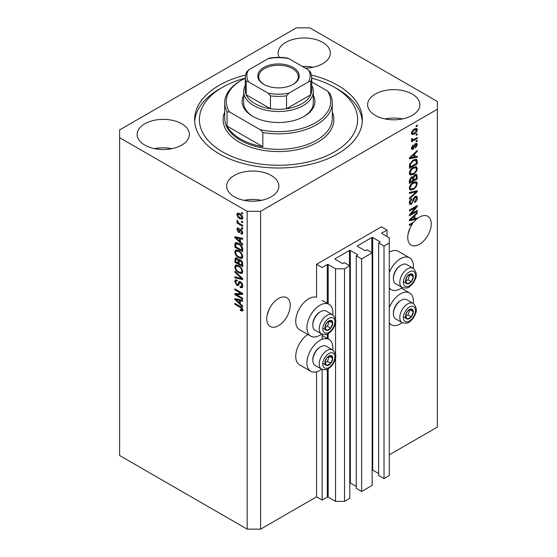 <?xml version="1.0" encoding="UTF-8"?>
<svg xmlns="http://www.w3.org/2000/svg" width="557" height="557" viewBox="0 0 557 557"><rect width="100%" height="100%" fill="white"/><g stroke="black" fill="none" stroke-linecap="round" stroke-linejoin="round"><path stroke-width="0.84" d="M387.031 230.048L381.441 226.817L316.543 264.29L322.141 267.52L327.286 264.547A0.634 0.362 0 0 1 328.177 264.547L335.565 268.808L344.518 268.808L349.775 265.773L344.407 262.674L343.175 263.384A0.634 0.362 0 0 1 342.277 263.384L335.119 259.249L335.119 258.733L349.441 250.462A0.634 0.362 0 0 1 350.332 250.462L357.497 254.598A0.634 0.362 0 0 1 357.497 255.113L356.264 255.823L361.632 258.928L372.153 252.85L366.784 249.752L365.552 250.462A0.634 0.362 0 0 1 364.654 250.462L357.497 246.326L357.497 245.811L371.818 237.54A0.634 0.362 0 0 1 372.71 237.54L379.874 241.675A0.634 0.362 0 0 1 379.874 242.191L378.642 242.908L384.017 246.006L389.273 242.97L389.273 237.804L381.886 233.536L381.886 233.021L387.031 230.048L387.031 236.509M381.886 233.021A0.634 0.362 0 0 0 381.886 233.536M378.642 242.908L378.642 475.469L384.017 478.567L389.273 475.532L389.273 242.97M384.017 478.567L384.017 246.006M372.153 470.004A0.634 0.362 0 0 1 372.71 470.108L378.642 473.527M357.497 245.811A0.634 0.362 0 0 0 357.497 246.326M356.264 255.823L356.264 488.385L361.632 491.49L372.153 485.419L372.153 252.85M361.632 491.49L361.632 258.928M349.775 482.926A0.634 0.362 0 0 1 350.332 483.023L356.264 486.449M335.119 258.733A0.634 0.362 0 0 0 335.119 259.249M260.599 529.15L260.599 211.312L437.384 109.249L437.384 101.492L309.831 27.85L296.401 27.85L119.616 129.92L119.616 455.508L247.169 529.15L260.599 529.15L316.543 496.851L322.141 500.082L327.286 497.109A0.634 0.362 0 0 1 328.177 497.109L335.565 501.37L344.518 501.37L349.775 498.334L349.775 265.773M344.518 501.37L344.518 268.808M335.565 501.37L335.565 357.267M335.565 354.837L335.565 322.127M335.565 319.69L335.565 268.808M322.141 500.082L322.141 369.402M322.141 339.317L322.141 334.263M316.543 496.851L316.543 371.791M321.681 334.047A18.353 10.597 -60 0 1 319.899 335.217A18.353 10.597 -60 0 1 310.722 336.129L299.534 329.667A18.353 10.597 -60 0 1 296.721 314.956A18.353 10.597 -60 0 1 308.71 298.782A18.353 10.597 -60 0 1 316.543 297.299L316.543 264.29M267.151 315.137L269.261 309.044M266.754 318.876A16.613 9.594 120 0 0 270.194 326.479A16.613 9.594 120 0 0 282.998 322.03A16.613 9.594 120 0 0 290.246 305.306A16.613 9.594 120 0 0 286.806 297.703A16.613 9.594 120 0 0 274.002 302.152A16.613 9.594 120 0 0 266.754 318.876M408.135 233.745L410.244 227.646M411.846 223.127L412.653 223.594A16.613 9.594 120 0 0 407.738 237.477A16.613 9.594 120 0 0 411.177 245.087A16.613 9.594 120 0 0 423.981 240.631A16.613 9.594 120 0 0 431.229 223.914A16.613 9.594 120 0 0 427.79 216.304A16.613 9.594 120 0 0 417.249 218.671L416.539 218.26M305.264 68.107A26.109 15.074 0 0 0 330.343 53.047A26.109 15.074 0 0 0 322.698 42.388A26.109 15.074 0 0 0 294.242 39.115A26.109 15.074 0 0 0 278.124 53.047A26.109 15.074 0 0 0 279.217 57.357M312.937 67.258A26.109 15.074 0 0 0 302.36 66.436M181.714 123.779A26.109 15.074 0 0 0 153.259 120.514A26.109 15.074 0 0 0 137.14 134.439A26.109 15.074 0 0 0 144.792 145.099A26.109 15.074 0 0 0 173.241 148.364A26.109 15.074 0 0 0 189.359 134.439A26.109 15.074 0 0 0 181.714 123.779M171.953 148.649A26.109 15.074 0 0 0 154.547 148.649M271.224 175.462A26.109 15.074 0 0 0 242.775 172.197A26.109 15.074 0 0 0 226.657 186.122A26.109 15.074 0 0 0 234.302 196.781A26.109 15.074 0 0 0 262.758 200.047A26.109 15.074 0 0 0 278.876 186.122A26.109 15.074 0 0 0 271.224 175.462M261.47 200.332A26.109 15.074 0 0 0 244.063 200.332M412.208 94.063A26.109 15.074 0 0 0 383.759 90.798A26.109 15.074 0 0 0 367.641 104.723A26.109 15.074 0 0 0 375.286 115.383A26.109 15.074 0 0 0 403.741 118.648A26.109 15.074 0 0 0 419.86 104.723A26.109 15.074 0 0 0 412.208 94.063M402.453 118.933A26.109 15.074 0 0 0 385.047 118.933M332.759 350.012A18.353 10.597 120 0 0 329.076 339.478A18.353 10.597 120 0 0 319.899 340.39A18.353 10.597 120 0 0 307.91 356.564A18.353 10.597 120 0 0 310.722 371.268A18.353 10.597 120 0 0 319.899 370.363A18.353 10.597 120 0 0 321.681 369.187M310.722 336.129A18.353 10.597 -60 0 1 307.91 321.417A18.353 10.597 -60 0 1 319.899 305.243A18.353 10.597 -60 0 1 329.076 304.338A18.353 10.597 -60 0 1 332.759 314.865M389.273 307.729A18.353 10.597 -60 0 1 400.462 293.873A18.353 10.597 -60 0 1 409.639 292.968A18.353 10.597 -60 0 1 413.315 303.495M402.245 322.677A18.353 10.597 -60 0 1 400.462 323.847A18.353 10.597 -60 0 1 391.286 324.759A18.353 10.597 -60 0 1 389.273 322.921M413.315 268.356A18.353 10.597 120 0 0 409.639 257.821A18.353 10.597 120 0 0 400.462 258.733A18.353 10.597 120 0 0 389.273 272.582M389.273 287.774A18.353 10.597 120 0 0 391.286 289.619A18.353 10.597 120 0 0 400.462 288.707A18.353 10.597 120 0 0 402.245 287.537M245.456 75.077A83.863 48.417 0 0 0 194.637 119.581A83.863 48.417 0 0 0 219.2 153.823A83.863 48.417 0 0 0 310.597 164.315A83.863 48.417 0 0 0 362.363 119.581A83.863 48.417 0 0 0 337.8 85.346A83.863 48.417 0 0 0 311.544 75.077M415.564 218.49A16.613 9.594 120 0 0 415.494 218.553L416.608 219.2A16.613 9.594 120 0 0 413.969 221.895L409.416 224.527L409.416 225.467L412.653 223.594M416.608 219.2L409.416 220.697L409.416 219.785L417.249 212.37L417.249 213.352L414.909 215.489L414.909 218.65L417.249 218.086L417.249 218.671M411.01 213.979L417.249 210.379L417.249 211.312L409.416 215.838L409.416 214.835L415.654 207.42L409.416 211.019L409.416 210.08L417.249 205.561L417.249 206.563L411.01 213.979L410.425 213.637M415.069 196.482L416.699 196.294L417.346 198.013C417.242 199.977 416.364 201.495 414.7 202.567L414.603 201.683L416.434 198.459L416.016 197.296L415.09 197.408L411.456 204.203L409.931 204.398L409.311 202.818C409.381 201.056 410.161 199.678 411.651 198.689L411.755 199.566L410.224 202.261L410.613 203.354L411.477 203.256L412.271 202.497L413.197 198.953L415.069 196.482M409.416 192.43L417.249 190.752L417.249 191.726L409.416 198.953L409.416 197.986L416.33 191.817L409.416 193.404L409.416 192.43M416.149 181.624L417.346 183.594L416.121 186.971L413.433 189.436L410.14 190.062L409.311 188.231C409.715 185.544 411.059 183.573 413.336 182.327L416.545 181.791M416.149 166.592L417.346 168.562L416.121 171.939L413.433 174.404L410.14 175.03L409.311 173.192C409.715 170.505 411.059 168.541 413.336 167.295L416.545 166.752M414.909 156.754L417.249 156.19L417.249 157.165L409.416 158.801L409.416 157.889L417.249 150.474L417.249 151.448L414.909 153.593L414.909 156.754L413.99 156.225M416.128 125.75L417.249 125.102L417.249 126.042L416.128 126.69L416.128 125.75M389.273 454.86L437.384 427.08L437.384 109.249M409.639 257.821L398.45 251.36A18.353 10.597 120 0 0 389.273 252.272M307.84 334.465A18.353 10.597 120 0 0 296.561 350.659A18.353 10.597 120 0 0 299.534 364.807L310.722 371.268M414.338 129.015L416.768 128.493L417.346 129.802C417.047 131.758 416.065 133.165 414.394 134.028L412.027 134.509L411.449 133.207C411.734 131.278 412.702 129.878 414.338 129.015M416.128 134.439L417.249 133.791L417.249 134.731L416.128 135.379L416.128 134.439M414.29 139.257L417.249 137.551L417.249 138.491L411.546 141.784L411.546 140.844L412.459 140.315L411.449 139.793L411.755 138.728L412.563 138.609L412.465 139.306L413.127 139.765L414.29 139.257M411.665 140.246L411.449 139.793M411.693 138.86L413.127 139.765M416.128 140.9L417.249 140.253L417.249 141.193L416.128 141.84L416.128 140.9M415.508 143.609L416.831 143.428L417.346 144.764L415.515 148.065L415.418 147.187L416.532 145.175L415.647 144.465L413.071 149.36L411.936 149.506L411.449 148.211L413.078 145.126L413.176 146.011L412.264 147.709L412.96 148.482L415.508 143.609M415.132 143.748L416.253 144.395L414.916 144.04M411.4 147.883L412.96 148.482M413.287 160.04L416.587 159.351L417.249 161.196L417.249 163.862L409.416 168.388L409.555 164.315L413.287 160.04M414.944 174.703L416.699 174.432L417.249 178.894L409.416 183.42L409.416 180.614L411.379 176.994L413.022 177.056L414.944 174.703M236.46 294.632L242.692 298.232L242.692 299.172L234.859 294.646L234.859 293.65L241.104 293.435L234.859 289.835L234.859 288.895L242.692 293.414L242.692 294.423L236.46 294.632L237.581 293.985L242.692 293.811M239.712 281.522L238.647 282.134L240.513 281.821C241.996 282.845 242.755 284.23 242.796 285.985L242.1 287.746L240.151 287.482L240.053 286.486L241.355 286.646L241.884 285.379L240.54 282.775L239.726 282.664L238.326 285.546L236.906 285.372L234.762 281.515L235.409 279.865L237.101 280.087L237.198 281.083L236.071 280.937L235.674 282.009L236.927 284.446L237.721 284.613L239.092 281.626M234.859 271.238L242.692 278.611L242.692 279.579L234.859 277.762L234.859 276.794L241.78 278.618L234.859 272.213L234.859 271.238M242.796 271.565L241.571 273.529L238.883 272.888C236.551 271.656 235.179 269.665 234.762 266.921L235.59 265.104L238.786 265.668L241.599 268.216L242.796 271.565M242.003 273.355L242.351 273.076M242.796 256.533L241.571 258.49L238.883 257.856C236.551 256.624 235.179 254.633 234.762 251.889L235.59 250.072L238.786 250.636L241.599 253.184L242.796 256.533M242.003 258.323L242.351 258.037M241.578 221.122L242.692 221.77L242.692 222.709L241.578 222.062L241.578 221.122M239.788 213.63C241.487 214.487 242.49 215.907 242.796 217.891L242.211 219.186L239.844 218.713C238.173 217.85 237.191 216.443 236.899 214.487L237.484 213.192L239.788 213.63M242.796 309.964L242.246 311.057L240.352 310.507L240.255 309.504L241.884 309.393L241.292 308.112L234.859 304.282L234.859 303.342L240.178 306.413C241.661 307.081 242.532 308.265 242.796 309.964M242.789 309.246L241.668 309.894L242.629 308.961M119.616 137.67L247.169 211.312L260.599 211.312M247.169 529.15L247.169 211.312M240.352 241.905L242.692 244.043L242.692 245.024L234.859 237.616L234.859 236.697L242.692 238.326L242.692 239.308L240.352 238.744L240.352 241.905M238.626 229.164L237.714 229.811L238.41 231.392L238.883 231.364L239.802 229.254L240.958 229.456L242.796 232.742L242.309 234.024L240.965 233.926L240.861 232.923L241.675 233L241.982 232.206L241.097 230.48L240.582 230.396L239.559 232.52L238.521 232.394L236.899 229.373L237.4 228.057L238.521 228.168L238.626 229.164L237.964 229.108L239.078 228.467M238.41 231.392L239.997 230.716L240.527 229.254M241.578 227.465L242.692 228.112L242.692 229.052L241.578 228.405L241.578 227.465M239.74 223.705L242.692 225.411L242.692 226.351L236.997 223.058L236.997 222.118L237.909 222.647L236.899 220.948L237.198 220.238L238.577 222.863L239.74 223.705M241.578 212.433L242.692 213.073L242.692 214.013L241.578 213.373L241.578 212.433M238.737 243.325C241.056 244.502 242.372 246.41 242.692 249.049L242.692 251.715L234.859 247.197L235.005 243.291L235.514 242.65L238.737 243.325M239.357 259.534L238.473 260.042L240.394 259.903C241.912 260.857 242.685 262.215 242.692 263.969L242.692 266.754L234.859 262.229L235.374 257.919L236.829 258.086L238.473 260.042L238.814 259.646M240.352 303.802L242.692 305.946L242.692 306.921L234.859 299.513L234.859 298.594L242.692 300.23L242.692 301.205L240.352 300.648L240.352 303.802M243.36 310.409L241.473 309.859M241.334 309.943L240.352 310.507M241.919 307.749L241.292 308.112M235.674 303.809L234.859 304.282M240.352 241.104L239.983 240.756M236.3 237.268L235.98 236.969L234.859 237.616M242.692 238.389L241.473 238.097L240.352 238.744M240.561 238.626L240.561 237.881L239.44 238.528L235.681 237.623L239.44 241.07L239.44 238.528M240.352 240.54L239.44 241.07M236.641 237.066L235.681 237.623M242.706 233.467L240.965 233.926M242.086 233.279L242.037 232.798M242.685 231.803L241.982 232.206M241.759 230.097L241.097 230.48M241.515 229.853L240.582 230.396M239.99 231.907L238.521 232.394M239.642 231.747L239.044 231.294M238.027 229.073L236.899 229.373M238.013 228.725L238.104 228.022M239.524 230.744L239.997 230.716L239.524 230.744M242.392 227.931L241.578 228.405M237.811 222.591L236.997 223.058M237.54 220.579L236.899 220.948M242.392 212.899L241.578 213.373M242.65 218.692L241.327 218.267M240.749 218.191L239.844 218.713M238.041 214.229L238.013 213.839L236.899 214.487M238.013 213.839L238.159 213.039M239.489 213.463L238.069 214.208L237.714 214.981L239.844 217.773L241.62 218.17L241.982 217.397L239.844 214.598L238.069 214.208M241.62 218.17L242.775 217.502M240.603 214.16L239.844 214.598M242.678 217L241.982 217.397M242.392 221.589L241.578 222.062M242.692 250.427L242.086 250.072M235.778 246.667L234.859 247.197M235.98 244.001L236.126 242.643L235.005 243.291M237.943 242.908L235.931 244.008L235.778 246.786L241.78 250.253L241.78 248.638L240.638 245.721L238.723 244.258L235.931 244.008M242.692 249.724L241.78 250.253M239.503 243.806L238.723 244.258M241.258 245.365L240.638 245.721M242.629 248.15L241.78 248.638M242.685 257.842L239.997 257.209M239.768 257.341L238.883 257.856M235.89 251.492L234.762 251.889M235.883 251.242L236.231 249.87M236.99 250.935L238.111 250.288L236.293 251.075L235.674 252.412C236.015 254.521 237.087 256.025 238.897 256.923L241.258 257.348L241.884 256.011C241.55 253.957 240.513 252.474 238.765 251.562L236.293 251.075M241.258 257.348L242.789 256.297M239.538 251.116L238.765 251.562M242.692 255.545L241.884 256.011M242.692 265.459L242.086 265.111M239.03 263.35L238.424 262.995M235.778 261.699L234.859 262.229M235.98 259.026L236.098 257.807M240.575 260.015L239.385 260.697L239.03 263.698L241.78 265.285L241.682 262.451L240.401 260.85L239.385 260.697M239.238 260.864L239.099 259.68M235.778 261.818L238.118 263.169L238.041 260.544L236.962 259.096L236.077 258.949L235.778 261.818M239.03 262.639L238.118 263.169M237.623 258.713L236.962 259.096M239.162 259.896L238.041 260.544M242.692 264.756L241.78 265.285M241.132 260.425L240.401 260.85M242.351 262.062L241.682 262.451M242.608 262.939L241.78 263.419M242.685 272.881L239.997 272.248M239.768 272.38L238.883 272.888M235.89 266.531L234.762 266.921M235.883 266.281L236.231 264.909M236.99 265.968L238.111 265.32L236.293 266.107L235.674 267.444C236.015 269.553 237.087 271.057 238.897 271.962L241.258 272.387L241.884 271.05C241.55 268.989 240.513 267.506 238.765 266.594L236.293 266.107M241.258 272.387L242.789 271.336M239.538 266.149L238.765 266.594M242.692 270.584L241.884 271.05M242.692 278.674L241.968 278.507M237.15 277.386L235.98 277.114L234.859 277.762M242.351 278.284L241.78 278.618M235.507 271.844L234.859 272.213M242.553 287.259L241.272 286.841L240.151 287.482M241.355 286.646L242.789 285.678M242.685 284.912L241.884 285.379M241.244 282.371L240.54 282.775M238.765 285.017L238.027 284.731L236.906 285.372M235.883 281.104L234.762 281.515M235.883 280.867L236.077 279.732M239.761 281.487L238.842 283.966L237.721 284.613M236.767 294.458L235.98 294.005L234.859 294.646M235.98 294.005L235.98 293.609M241.919 292.968L241.104 293.435M235.674 289.362L234.859 289.835M240.352 303.008L239.983 302.653M236.3 299.165L235.98 298.865L234.859 299.513M242.692 300.293L241.473 300L240.352 300.648M240.561 300.529L240.561 299.784L239.44 300.425L235.681 299.527L239.44 302.966L239.44 300.425M240.352 302.437L239.44 302.966M236.641 298.97L235.681 299.527M416.434 125.569L417.249 126.042M416.086 128.354L416.225 129.154L417.346 129.802M416.225 129.154L416.204 129.537M413.496 133.506L414.394 134.028M412.911 133.583L411.588 134.014M411.56 132.357L412.605 133.478L414.394 133.088L416.532 130.247L414.763 128.778M411.47 132.824L412.605 133.478M413.628 129.475L414.394 129.92L412.264 132.761M416.183 129.523L414.394 129.92M416.434 134.265L417.249 134.731M416.434 138.025L417.249 138.491M412.779 139.779L412.152 140.141M411.449 139.737L412.459 140.315M416.434 140.726L417.249 141.193M416.128 143.351L416.225 144.124L417.346 144.764M414.45 144.583L415.132 144.98M412.347 148.434L411.95 148.712L413.071 149.36M411.95 148.712L411.526 148.907M412.493 145.614L413.176 146.011M411.56 147.306L412.264 147.709M416.128 156.461L417.249 157.165M416.128 156.524L413.99 156.97L413.99 154.428L410.231 157.875L413.99 156.97M413.127 157.144L411.358 157.513M410.077 157.784L409.416 157.923M416.601 151.079L417.249 151.448M414.311 153.252L414.909 153.593M413.788 153.746L413.788 154.31M409.729 157.582L410.231 157.875M413.412 154.101L413.99 154.428M415.891 159.17L416.128 160.548L417.249 161.196M416.33 163.333L417.249 163.862M410.022 166.738L409.416 167.093M414.102 159.615L415.856 160.339L414.164 159.587M410.328 166.919L416.33 163.452L416.33 161.836L415.188 160.242L413.273 160.987L410.481 163.96L410.328 166.919L409.416 166.39M409.465 164.83L410.328 165.332M409.813 163.577L410.481 163.96M412.5 160.541L413.273 160.987M415.529 171.598L416.121 171.939M412.563 173.902L413.433 174.404M411.498 174.181L409.667 174.592M415.891 166.543L416.225 167.915L417.346 168.562M409.43 172.197L410.224 172.656L410.836 174.028L413.447 173.457C415.132 172.545 416.128 171.09 416.434 169.098L415.814 167.748L414.011 166.94M409.318 172.976L410.836 174.028M410.927 169.307L411.539 169.662L410.224 172.656M412.542 167.803L413.315 168.249L411.539 169.662M415.814 167.748L413.315 168.249M415.982 174.313L416.128 175.587M416.33 178.365L417.249 178.894M413.28 179.897L412.667 180.245M410.022 181.777L409.416 182.125M412.535 176.778L412.465 177.815M412.667 179.542L413.586 180.071L416.33 178.484L416.232 175.768L414.812 174.787M409.416 181.422L410.328 181.951L412.667 180.6L412.591 178.059L411.219 177.063M410.781 177.439L411.512 177.864L410.328 180.412L410.328 181.951M412.591 178.059L411.512 177.864M414.22 175.218L414.951 175.643L413.586 178.337L413.586 180.071M416.232 175.768L414.951 175.643M415.529 186.63L416.121 186.971M412.563 188.934L413.433 189.436M411.498 189.213L409.667 189.624M415.891 181.575L416.225 182.947L417.346 183.594M409.43 187.229L410.836 189.06L413.447 188.489C415.132 187.577 416.128 186.122 416.434 184.13L415.814 182.78L414.011 181.979M409.318 188.015L410.836 189.06M410.927 184.339L411.539 184.694L410.224 187.695M412.542 182.835L413.315 183.281L411.539 184.694M415.814 182.78L413.315 183.281M416.128 190.995L417.249 191.726M416.128 191.079L415.71 191.462M415.23 191.183L416.33 191.817M415.209 191.169L409.416 192.506M416.016 196.155L416.225 197.366L417.346 198.013M416.016 197.296L414.84 196.621M414.373 196.997L415.09 197.408M410.634 203.368L411.456 204.203M410.335 203.556L409.486 203.876M411.017 199.148L411.755 199.566M409.423 201.794L410.224 202.261M409.318 202.553L410.613 203.354M416.434 210.845L417.249 211.312M410.704 213.797L409.889 214.271M414.84 206.946L415.654 207.42M416.371 206.062L417.249 206.563M415.661 206.473L415.125 207.113M415.494 218.553L413.99 218.866L413.99 216.332L410.231 219.771L413.99 218.873M413.127 219.047L411.358 219.416M410.077 219.681L409.416 219.82M416.601 212.976L417.249 213.352M414.311 215.148L414.909 215.489M413.788 215.643L413.788 216.213M413.99 218.121L414.909 218.65M409.729 219.486L410.231 219.771M413.412 215.998L413.99 216.332M406.018 313.73A5.535 3.196 120 0 0 405.496 316.292A5.535 3.196 120 0 0 407.452 319.077A5.535 3.196 120 0 0 411.372 316.815A5.535 3.196 120 0 0 413.329 311.767A5.535 3.196 120 0 0 411.372 308.982A5.535 3.196 120 0 0 407.452 311.245A5.535 3.196 120 0 0 406.018 313.73M406.325 313.682L405.496 316.292L407.452 319.077L411.372 316.815L413.329 311.767L411.372 308.982L407.452 311.245L406.325 313.682M393.388 313.821L393.388 312.943A9.998 5.772 -60 0 1 394.335 308.313A9.998 5.772 -60 0 1 400.462 300.696L401.221 300.258A11.077 6.399 120 0 0 394.44 308.696A11.077 6.399 120 0 0 393.388 313.821A11.077 6.399 120 0 0 395.686 318.896L402.084 322.587A11.077 6.399 -60 0 1 400.838 312.393A11.077 6.399 -60 0 1 413.162 303.405L406.763 299.708A11.077 6.399 120 0 0 401.221 300.258M405.517 316.32L408.016 314.879L409.875 309.692M404.097 317.142L407.452 319.077M408.016 314.879L411.372 316.815M409.973 309.831L413.329 311.767M325.462 360.24A5.535 3.196 120 0 0 324.933 362.802A5.535 3.196 120 0 0 326.896 365.587A5.535 3.196 120 0 0 330.809 363.331A5.535 3.196 120 0 0 332.766 358.283A5.535 3.196 120 0 0 330.809 355.498A5.535 3.196 120 0 0 326.896 357.754A5.535 3.196 120 0 0 325.462 360.24M325.761 360.191L324.933 362.802L326.896 365.587L330.809 363.331L332.766 358.283L330.809 355.498L326.896 357.754L325.761 360.191M312.825 360.337L312.825 359.46A9.998 5.772 -60 0 1 313.779 354.83A9.998 5.772 -60 0 1 319.899 347.206L320.658 346.767A11.077 6.399 120 0 0 313.876 355.206A11.077 6.399 120 0 0 312.825 360.337A11.077 6.399 120 0 0 315.123 365.406L321.521 369.103A11.077 6.399 -60 0 1 320.275 358.903A11.077 6.399 -60 0 1 332.599 349.914L326.2 346.217A11.077 6.399 120 0 0 320.658 346.767M324.954 362.83L327.453 361.389L329.312 356.202M323.533 363.651L326.896 365.587M327.453 361.389L330.809 363.331M329.41 356.341L332.766 358.283M325.462 325.093A5.535 3.196 120 0 0 324.933 327.662A5.535 3.196 120 0 0 326.896 330.447A5.535 3.196 120 0 0 330.809 328.184A5.535 3.196 120 0 0 332.766 323.137A5.535 3.196 120 0 0 330.809 320.352A5.535 3.196 120 0 0 326.896 322.614A5.535 3.196 120 0 0 325.462 325.093M325.761 325.051L324.933 327.662L326.896 330.447L330.809 328.184L332.766 323.137L330.809 320.352L326.896 322.614L325.761 325.051M312.825 325.191L312.825 324.313A9.998 5.772 -60 0 1 313.779 319.683A9.998 5.772 -60 0 1 319.899 312.066L320.658 311.628A11.077 6.399 120 0 0 313.876 320.066A11.077 6.399 120 0 0 312.825 325.191A11.077 6.399 120 0 0 315.123 330.266L321.521 333.956A11.077 6.399 -60 0 1 320.275 323.756A11.077 6.399 -60 0 1 332.599 314.775L326.2 311.078A11.077 6.399 120 0 0 320.658 311.628M324.954 327.69L327.453 326.249L329.312 321.062M323.533 328.505L326.896 330.447M327.453 326.249L330.809 328.184M329.41 321.201L332.766 323.137M406.018 278.584A5.535 3.196 120 0 0 405.496 281.146A5.535 3.196 120 0 0 407.452 283.931A5.535 3.196 120 0 0 411.372 281.675A5.535 3.196 120 0 0 413.329 276.627A5.535 3.196 120 0 0 411.372 273.842A5.535 3.196 120 0 0 407.452 276.105A5.535 3.196 120 0 0 406.018 278.584M406.325 278.535L405.496 281.146L407.452 283.931L411.372 281.675L413.329 276.627L411.372 273.842L407.452 276.105L406.325 278.535M393.388 278.681L393.388 277.804A9.998 5.772 -60 0 1 394.335 273.174A9.998 5.772 -60 0 1 400.462 265.557L401.221 265.111A11.077 6.399 120 0 0 394.44 273.55A11.077 6.399 120 0 0 393.388 278.681A11.077 6.399 120 0 0 395.686 283.75L402.084 287.447A11.077 6.399 -60 0 1 400.838 277.247A11.077 6.399 -60 0 1 413.162 268.258L406.763 264.568A11.077 6.399 120 0 0 401.221 265.111M405.517 281.181L408.016 279.732L409.875 274.552M404.097 281.995L407.452 283.931M408.016 279.732L411.372 281.675M409.973 274.692L413.329 276.627M313.312 95.365A36.393 21.013 180 0 1 304.233 116.35A36.393 21.013 180 0 1 252.767 116.35L252.767 116.35A36.393 21.013 180 0 1 243.688 95.365M311.732 85.423A34.812 20.101 180 0 1 313.312 91.418A34.812 20.101 180 0 1 291.819 109.987A34.812 20.101 180 0 1 253.881 105.628A34.812 20.101 180 0 1 243.688 91.418L243.688 102.787A34.812 20.101 0 0 0 253.338 116.678M245.268 78.126A79.122 45.681 0 0 0 222.556 87.282A79.122 45.681 0 0 0 222.556 151.88A79.122 45.681 0 0 0 334.444 151.88A79.122 45.681 0 0 0 334.444 87.282L337.8 89.217A83.863 48.417 180 0 1 337.807 89.217A83.863 48.417 180 0 1 362.301 121.517M240.457 138.965A53.799 31.06 0 0 0 262.834 146.714L227.033 126.042A53.799 31.06 0 0 0 240.457 138.965M262.834 132.503L260.314 129.753A52.219 30.148 0 0 0 315.422 122.812A52.219 30.148 0 0 0 327.453 90.993L329.967 93.743A53.799 31.06 180 0 1 332.299 102.787A53.799 31.06 180 0 1 262.834 132.503L262.834 146.714M227.033 126.042L227.033 111.832A53.799 31.06 180 0 1 224.701 102.787A53.799 31.06 180 0 1 240.457 80.821L241.578 80.173A52.219 30.148 0 0 0 229.547 111.992L227.033 111.832M327.453 90.993L311.732 81.921M245.268 78.238A52.219 30.148 0 0 0 241.578 80.173M260.314 129.753L229.547 111.992M194.699 121.517A83.863 48.417 180 0 1 219.193 89.217L222.556 87.282M337.807 89.217L334.444 87.282A79.122 45.681 0 0 0 311.732 78.126M303.662 116.678A34.812 20.101 0 0 0 313.312 102.787L313.312 91.418M263.844 84.372L263.844 84.372A20.727 11.969 180 0 1 263.844 67.446A20.727 11.969 180 0 1 293.156 67.446A20.727 11.969 180 0 1 293.156 84.372A20.727 11.969 180 0 1 263.844 84.372M292.815 84.567A19.78 11.418 0 0 0 298.28 76.685A19.78 11.418 0 0 0 292.488 68.608A19.78 11.418 0 0 0 270.932 66.137A19.78 11.418 0 0 0 258.72 76.685A19.78 11.418 0 0 0 264.185 84.567M248.603 81.907C247.524 81.148 246.737 81.127 246.257 81.844A33.232 19.189 180 0 1 245.268 77.207L245.268 90.123A33.232 19.189 0 0 0 246.257 94.767A33.232 19.189 0 0 0 255.002 103.693A33.232 19.189 0 0 0 270.465 108.74A33.232 19.189 0 0 0 286.535 108.74A33.232 19.189 0 0 0 310.743 94.767A33.232 19.189 0 0 0 311.732 90.123L311.732 77.207A33.232 19.189 180 0 1 310.743 81.844C310.27 81.127 309.483 81.148 308.397 81.907A31.645 18.27 0 0 0 308.397 69.917L288.888 58.652A31.645 18.27 0 0 0 268.112 58.652L248.603 69.917A31.645 18.27 0 0 0 248.603 81.907L268.112 93.172A31.645 18.27 0 0 0 288.888 93.172L308.397 81.907M246.257 81.844L246.257 94.767L270.465 108.74L270.465 95.818L268.112 93.172M243.688 91.418A34.812 20.101 180 0 1 245.268 85.423M288.888 93.172L286.535 95.818L286.535 108.74L310.743 94.767L310.743 81.844M268.112 58.652L269.553 58.074C275.52 57.106 281.48 57.106 287.447 58.074L288.888 58.652M308.397 69.917L310.743 72.563M246.257 72.563L248.603 69.917M379.874 242.191L379.874 241.675M372.71 470.108L372.71 237.54M371.818 252.662L371.818 237.54M357.497 255.113L357.497 254.598M350.332 483.023L350.332 250.462M349.441 265.578L349.441 250.462M328.177 497.109L328.177 368.762M328.177 338.962L328.177 333.615M328.177 303.816L328.177 264.547M327.286 497.109L327.286 369.2M327.286 338.44L327.286 334.061M327.286 303.3L327.286 264.547M241.007 306.942L240.241 307.387M238.354 237.421L237.289 238.041M240.325 229.853L239.204 230.501M235.924 244.036L234.859 244.648M235.98 258.782L234.859 259.43M239.197 260.885L238.118 261.512M241.153 277.156L240.547 277.504M239.357 282.831L238.243 283.471M238.354 299.325L237.289 299.938M414.025 145.586L414.819 146.045M411.289 156.113L411.839 156.426M416.128 175.469L417.249 176.116M409.458 179.911L410.328 180.412M412.465 177.69L413.586 178.337M413.976 191.49L415.097 192.137M412.918 200.123L413.607 200.52M411.289 218.01L411.839 218.33M404.18 313.563A8.543 4.936 120 0 0 406.394 321.814A8.543 4.936 120 0 0 414.645 314.496A8.543 4.936 120 0 0 412.431 306.246A8.543 4.936 120 0 0 404.18 313.563M323.617 360.073A8.543 4.936 120 0 0 325.831 368.33A8.543 4.936 120 0 0 334.082 361.013A8.543 4.936 120 0 0 331.875 352.755A8.543 4.936 120 0 0 323.617 360.073M323.617 324.933A8.543 4.936 120 0 0 325.831 333.183A8.543 4.936 120 0 0 334.082 325.866A8.543 4.936 120 0 0 331.875 317.615A8.543 4.936 120 0 0 323.617 324.933M404.18 278.416A8.543 4.936 120 0 0 406.394 286.674A8.543 4.936 120 0 0 414.645 279.356A8.543 4.936 120 0 0 412.431 271.099A8.543 4.936 120 0 0 404.18 278.416M224.701 102.787L224.701 118.293A53.799 31.06 0 0 0 240.457 140.253A53.799 31.06 0 0 0 299.088 146.985A53.799 31.06 0 0 0 332.299 118.293L332.299 102.787M332.299 111.992A55.387 31.979 180 0 1 305.661 147.452A55.387 31.979 180 0 1 239.336 142.195A55.387 31.979 180 0 1 224.701 111.992M286.535 95.818A33.232 19.189 180 0 1 270.465 95.818M322.141 335.474L329.076 339.478M401.332 288.171L409.639 292.968M389.273 288.456L391.286 289.619M389.273 323.596L391.286 324.759M322.141 300.327L329.076 304.338M241.675 233L242.796 232.353M238.793 231.434L239.914 230.793M236.077 258.949L237.198 258.302M239.726 282.664L240.847 282.023M236.071 280.937L237.191 280.289M412.681 139.744L411.567 139.097M402.084 322.587C405.893 323.596 408.434 323.283 409.708 321.64C412.152 319.864 413.99 317.441 415.216 314.378C417.242 310.625 416.559 306.97 413.162 303.405M321.521 369.103C325.33 370.106 327.878 369.792 329.145 368.156C331.589 366.374 333.427 363.958 334.653 360.894C336.679 357.141 335.996 353.479 332.599 349.914M321.521 333.956C325.33 334.966 327.878 334.653 329.145 333.009C331.589 331.234 333.427 328.811 334.653 325.748C336.679 321.995 335.996 318.339 332.599 314.775M402.084 287.447C405.893 288.456 408.434 288.136 409.708 286.5C412.152 284.718 413.99 282.302 415.216 279.238C417.242 275.485 416.559 271.823 413.162 268.258M246.375 72.069L245.268 77.207M310.625 72.069L311.732 77.207"/></g></svg>
